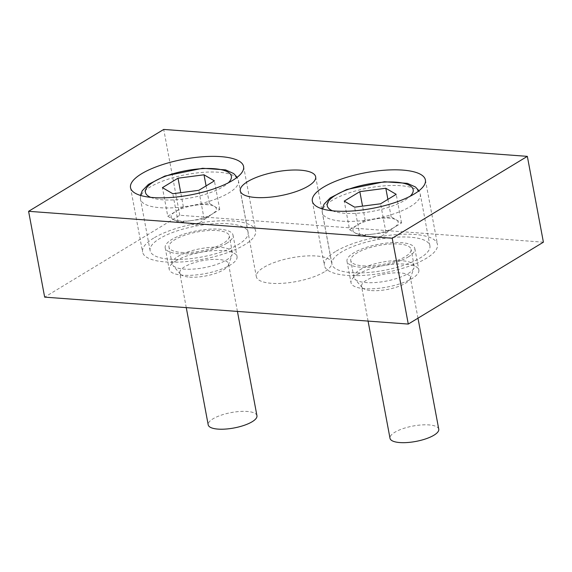 <?xml version="1.0" encoding="UTF-8"?>
<svg xmlns="http://www.w3.org/2000/svg" width="572" height="572" viewBox="0 0 572 572"><rect width="100%" height="100%" fill="white"/><g stroke="black" fill="none" stroke-linecap="round" stroke-linejoin="round"><path stroke-width="0.43" stroke-dasharray="2.86 2.15" d="M371.378 290.583A24.789 7.822 -10.6 0 0 410.167 278.664A24.789 7.822 -10.6 0 0 410.31 277.198A24.789 7.822 -10.6 0 0 392.921 272.973A24.789 7.822 -10.6 0 0 366.345 280.309A24.789 7.822 -10.6 0 0 361.568 286.322A24.789 7.822 -10.6 0 0 362.233 287.63A24.789 7.822 -10.6 0 0 371.378 290.583M438.753 429.179A24.789 7.822 -10.6 0 0 421.364 424.953A24.789 7.822 -10.6 0 0 394.787 432.289A24.789 7.822 -10.6 0 0 390.011 438.302M359.809 269.862A30.673 9.681 169.4 0 1 392.685 260.789A30.673 9.681 169.4 0 1 414.199 266.016A30.673 9.681 169.4 0 1 414.028 267.832A30.673 9.681 169.4 0 1 366.037 282.575A30.673 9.681 169.4 0 1 354.719 278.929A30.673 9.681 169.4 0 1 353.896 277.298A30.673 9.681 169.4 0 1 359.809 269.862M362.905 265.851A30.673 9.681 -10.6 0 0 395.273 261.175A30.673 9.681 -10.6 0 0 411.068 249.292A30.673 9.681 -10.6 0 0 379.136 245.417A30.673 9.681 -10.6 0 0 350.772 260.582A30.673 9.681 -10.6 0 0 362.905 265.851M351.644 272.68A49.843 15.73 -10.6 0 0 404.247 265.079A49.843 15.73 -10.6 0 0 429.915 245.767A49.843 15.73 -10.6 0 0 378.028 239.475A49.843 15.73 -10.6 0 0 331.924 264.107A49.843 15.73 -10.6 0 0 351.644 272.68M349.585 229.708L359.967 235.786L385.943 232.404L401.551 222.944L391.169 216.874L378.178 218.561L365.186 220.256L349.585 229.708L344.23 201.101M365.186 220.256L362.548 206.142M359.967 235.786L354.611 207.171M372.958 234.091A23.009 7.264 169.4 0 1 362.055 234.513A23.009 7.264 169.4 0 1 357.857 233.898A23.009 7.264 169.4 0 1 354.776 232.747A23.009 7.264 169.4 0 1 357.386 224.982A23.009 7.264 169.4 0 1 378.178 218.561A23.009 7.264 169.4 0 1 396.36 219.913A23.009 7.264 169.4 0 1 394.816 226.984A23.009 7.264 169.4 0 1 393.75 227.677A23.009 7.264 169.4 0 1 372.958 234.091M385.943 232.404L380.594 203.789M401.551 222.944L396.196 194.337M391.169 216.874L387.895 199.371M189.568 277.12A24.789 7.822 -10.6 0 0 228.357 265.201A24.789 7.822 -10.6 0 0 228.5 263.735A24.789 7.822 -10.6 0 0 211.111 259.509A24.789 7.822 -10.6 0 0 184.534 266.845A24.789 7.822 -10.6 0 0 179.758 272.858A24.789 7.822 -10.6 0 0 180.423 274.174A24.789 7.822 -10.6 0 0 189.568 277.12M256.942 415.722A24.789 7.822 -10.6 0 0 239.554 411.49A24.789 7.822 -10.6 0 0 212.977 418.833A24.789 7.822 -10.6 0 0 208.201 424.839M177.999 256.399A30.673 9.681 169.4 0 1 210.882 247.326A30.673 9.681 169.4 0 1 232.389 252.552A30.673 9.681 169.4 0 1 232.218 254.368A30.673 9.681 169.4 0 1 184.227 269.112A30.673 9.681 169.4 0 1 172.908 265.465A30.673 9.681 169.4 0 1 172.093 263.842A30.673 9.681 169.4 0 1 177.999 256.399M181.095 252.395A30.673 9.681 -10.6 0 0 213.47 247.712A30.673 9.681 -10.6 0 0 229.258 235.836A30.673 9.681 -10.6 0 0 197.333 231.96A30.673 9.681 -10.6 0 0 168.962 247.118A30.673 9.681 -10.6 0 0 181.095 252.395M169.834 259.216A49.843 15.73 -10.6 0 0 222.436 251.616A49.843 15.73 -10.6 0 0 248.105 232.303A49.843 15.73 -10.6 0 0 196.217 226.012A49.843 15.73 -10.6 0 0 150.114 250.643A49.843 15.73 -10.6 0 0 169.834 259.216M167.775 216.245L178.157 222.322L204.14 218.94L219.741 209.488L209.359 203.41L183.376 206.792L167.775 216.245L162.419 187.637M183.376 206.792L180.738 192.678M178.157 222.322L172.801 193.715M191.148 220.628A23.009 7.264 169.4 0 1 180.244 221.057A23.009 7.264 169.4 0 1 176.047 220.434A23.009 7.264 169.4 0 1 172.966 219.283A23.009 7.264 169.4 0 1 175.575 211.518A23.009 7.264 169.4 0 1 196.368 205.105A23.009 7.264 169.4 0 1 214.55 206.449A23.009 7.264 169.4 0 1 213.006 213.52A23.009 7.264 169.4 0 1 211.94 214.214A23.009 7.264 169.4 0 1 191.148 220.628M204.14 218.94L198.784 190.333M219.741 209.488L214.386 180.874M209.359 203.41L206.084 185.907M543.4 242.185L179.78 215.258L44.659 297.14M324.331 271.907A38.345 12.105 169.4 0 1 283.233 283.254A38.345 12.105 169.4 0 1 256.342 276.712A38.345 12.105 169.4 0 1 291.806 257.765A38.345 12.105 169.4 0 1 331.717 262.612A38.345 12.105 169.4 0 1 324.331 271.907M175.854 260.911A34.506 10.889 169.4 0 1 212.841 250.7A34.506 10.889 169.4 0 1 237.044 256.585A34.506 10.889 169.4 0 1 205.126 273.638A34.506 10.889 169.4 0 1 169.205 269.276A34.506 10.889 169.4 0 1 175.854 260.911M357.664 274.374A34.506 10.889 169.4 0 1 394.651 264.164A34.506 10.889 169.4 0 1 418.854 270.048A34.506 10.889 169.4 0 1 386.937 287.101A34.506 10.889 169.4 0 1 351.015 282.74A34.506 10.889 169.4 0 1 357.664 274.374M179.78 215.258L163.721 129.436M153.661 238.109A57.515 18.154 -10.6 0 0 142.578 252.052A57.515 18.154 -10.6 0 0 202.452 259.316A57.515 18.154 -10.6 0 0 255.641 230.895A57.515 18.154 -10.6 0 0 215.308 221.085A57.515 18.154 -10.6 0 0 153.661 238.109M226.383 243.493A34.506 10.889 -10.6 0 0 233.033 235.128A34.506 10.889 -10.6 0 0 208.83 229.243A34.506 10.889 -10.6 0 0 171.836 239.453A34.506 10.889 -10.6 0 0 165.194 247.819A34.506 10.889 -10.6 0 0 189.389 253.703A34.506 10.889 -10.6 0 0 226.383 243.493M335.471 251.573A57.515 18.154 -10.6 0 0 324.388 265.515A57.515 18.154 -10.6 0 0 384.262 272.78A57.515 18.154 -10.6 0 0 437.451 244.358A57.515 18.154 -10.6 0 0 397.118 234.549A57.515 18.154 -10.6 0 0 335.471 251.573M408.193 256.957A34.506 10.889 -10.6 0 0 414.836 248.591A34.506 10.889 -10.6 0 0 390.64 242.707A34.506 10.889 -10.6 0 0 353.646 252.917A34.506 10.889 -10.6 0 0 347.004 261.282A34.506 10.889 -10.6 0 0 371.199 267.167A34.506 10.889 -10.6 0 0 408.193 256.957M342.006 221.178A49.843 15.73 -10.6 0 0 394.608 213.585A49.843 15.73 -10.6 0 0 420.277 194.273A49.843 15.73 -10.6 0 0 368.389 187.973A49.843 15.73 -10.6 0 0 322.286 212.612A49.843 15.73 -10.6 0 0 342.006 221.178M332.504 210.803A43.708 13.8 -10.6 0 0 344.537 213.277A43.708 13.8 -10.6 0 0 410.103 196.282M160.196 207.722A49.843 15.73 -10.6 0 0 212.805 200.121A49.843 15.73 -10.6 0 0 238.467 180.809A49.843 15.73 -10.6 0 0 186.579 174.517A49.843 15.73 -10.6 0 0 140.476 199.149A49.843 15.73 -10.6 0 0 160.196 207.722M150.693 197.347A43.708 13.8 -10.6 0 0 162.727 199.814A43.708 13.8 -10.6 0 0 228.292 182.825M417.982 318.189L410.31 277.198M368.075 321.085L361.568 286.322M410.167 278.664L414.028 267.832M362.233 287.63L354.719 278.929M414.199 266.016L411.068 249.292M353.896 277.298L350.772 260.582M429.915 245.767L420.277 194.273L418.947 190.769M331.924 264.107L322.286 212.612L322.258 208.866M357.857 233.898L377.885 238.717L394.816 226.984M237.423 311.411L228.5 263.735M186.265 307.629L179.758 272.858M228.357 265.201L232.218 254.368M180.423 274.174L172.908 265.465M232.389 252.552L229.258 235.836M172.093 263.842L168.962 247.118M248.105 232.303L238.467 180.809L237.137 177.306M150.114 250.643L140.476 199.149L140.447 195.402M176.047 220.434L196.074 225.254L213.006 213.52M240.283 190.891L256.342 276.712M315.658 176.784L331.717 262.612M130.53 187.688L142.578 252.052M243.593 166.523L255.641 230.895M165.194 247.819L169.205 269.276M233.033 235.128L237.044 256.585M312.341 201.144L324.388 265.515M425.404 179.987L437.451 244.358M347.004 261.282L351.015 282.74M414.836 248.591L418.854 270.048"/><path stroke-width="0.86" d="M368.075 321.085L390.011 438.302A24.789 7.822 -10.6 0 0 399.821 442.564A24.789 7.822 -10.6 0 0 425.983 438.788A24.789 7.822 -10.6 0 0 438.753 429.179L417.982 318.189M359.831 191.649L344.23 201.101L354.611 207.171L380.594 203.789L396.196 194.337L385.814 188.267L359.831 191.649L362.548 206.142M387.895 199.371L385.814 188.267M186.265 307.629L208.201 424.839A24.789 7.822 -10.6 0 0 218.011 429.107A24.789 7.822 -10.6 0 0 244.18 425.325A24.789 7.822 -10.6 0 0 256.942 415.722L237.423 311.411M178.021 178.185L162.419 187.637L172.801 193.715L198.784 190.333L214.386 180.874L204.004 174.803L178.021 178.185L180.738 192.678M206.084 185.907L204.004 174.803M28.6 211.311L44.659 297.14L408.279 324.067L543.4 242.185L527.341 156.356L163.721 129.436L28.6 211.311L392.22 238.238L527.341 156.356M408.279 324.067L392.22 238.238M247.669 181.596A38.345 12.105 -10.6 0 0 240.283 190.891A38.345 12.105 -10.6 0 0 267.174 197.426A38.345 12.105 -10.6 0 0 308.272 186.079A38.345 12.105 -10.6 0 0 315.658 176.784A38.345 12.105 -10.6 0 0 288.767 170.242A38.345 12.105 -10.6 0 0 247.669 181.596M232.518 180.473A57.515 18.154 -10.6 0 0 243.593 166.523A57.515 18.154 -10.6 0 0 203.26 156.721A57.515 18.154 -10.6 0 0 141.613 173.738A57.515 18.154 -10.6 0 0 130.53 187.688A57.515 18.154 -10.6 0 0 170.871 197.49A57.515 18.154 -10.6 0 0 232.518 180.473M414.328 193.929A57.515 18.154 -10.6 0 0 425.404 179.987A57.515 18.154 -10.6 0 0 385.07 170.177A57.515 18.154 -10.6 0 0 323.423 187.201A57.515 18.154 -10.6 0 0 312.341 201.144A57.515 18.154 -10.6 0 0 352.674 210.954A57.515 18.154 -10.6 0 0 414.328 193.929M410.103 196.282A43.708 13.8 -10.6 0 0 367.674 184.155A43.708 13.8 -10.6 0 0 332.504 210.803M228.292 182.825A43.708 13.8 -10.6 0 0 185.864 170.692A43.708 13.8 -10.6 0 0 150.693 197.347M418.947 190.769L415.494 187.015L407.357 183.34L384.377 181.746L346.682 189.511L330.251 197.848L324.059 204.211L322.258 208.866M237.137 177.306L233.683 173.552L225.554 169.877L202.567 168.282L164.872 176.047L148.441 184.384L142.249 190.755L140.447 195.402"/></g></svg>
